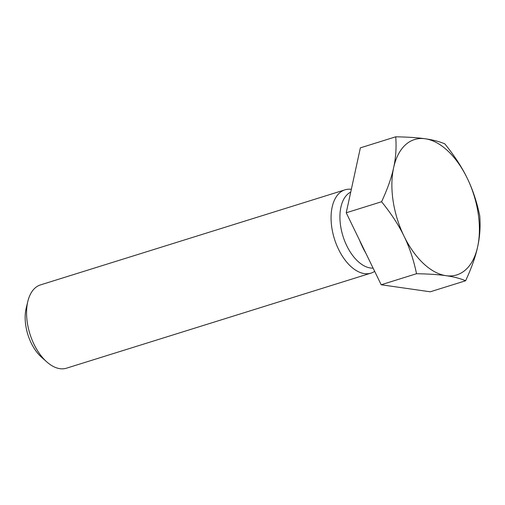 <?xml version="1.0" encoding="UTF-8"?>
<svg xmlns="http://www.w3.org/2000/svg" width="505" height="505" viewBox="0 0 505 505"><rect width="100%" height="100%" fill="white"/><g stroke="black" fill="none" stroke-linecap="round" stroke-linejoin="round"><path stroke-width="0.76" d="M374.672 271.355A43.632 24.707 -107.3 0 1 370.986 273.123L66.502 368.189A43.632 24.707 -107.3 0 1 46.744 361.864A43.632 24.707 -107.3 0 1 27.844 301.34A43.632 24.707 -107.3 0 1 34.87 288.185A43.632 24.707 -107.3 0 1 40.495 284.896L344.984 189.83A43.632 24.707 -107.3 0 1 351.341 189.318M27.844 301.34L26.184 308.227A35.268 19.973 72.7 0 0 41.454 357.149L46.744 361.864M370.986 273.123A43.632 24.707 -107.3 0 1 336.286 244.174A43.632 24.707 -107.3 0 1 339.36 193.118A43.632 24.707 -107.3 0 1 344.984 189.83M425.242 138.774C432.854 139.847 439.375 141.539 444.804 143.849C454.412 155.673 461.898 167.155 467.258 178.278A70.896 40.148 72.7 0 0 425.242 138.774A70.896 40.148 72.7 0 0 393.629 167.723C395.851 157.686 396.545 147.378 395.718 136.811C407.857 137.025 417.698 137.676 425.242 138.774M479.75 215.818C480.577 226.391 479.883 236.693 477.661 246.737A70.896 40.148 72.7 0 0 467.258 178.278C472.693 189.381 476.853 201.899 479.75 215.818M465.61 280.761C460.188 278.451 453.667 276.759 446.054 275.686A70.896 40.148 72.7 0 0 477.661 246.737C475.514 256.755 471.5 268.092 465.61 280.761L430.26 291.795L381.18 284.757L346.228 212.788L381.578 201.748C387.468 189.085 391.482 177.741 393.629 167.723A70.896 40.148 72.7 0 0 404.038 236.182C398.672 225.053 391.186 213.577 381.578 201.748M416.53 273.723C413.633 259.797 409.467 247.286 404.038 236.182A70.896 40.148 72.7 0 0 446.054 275.686C438.504 274.587 428.663 273.931 416.53 273.723L381.18 284.757M346.228 212.788L360.368 147.851L395.718 136.811M365.955 253.403A62.172 35.211 -107.3 0 1 359.364 239.837M373.1 268.123A39.939 22.618 -107.3 0 1 343.659 238.24A39.939 22.618 -107.3 0 1 347.516 194.305A39.939 22.618 -107.3 0 1 350.741 192.07"/></g></svg>
